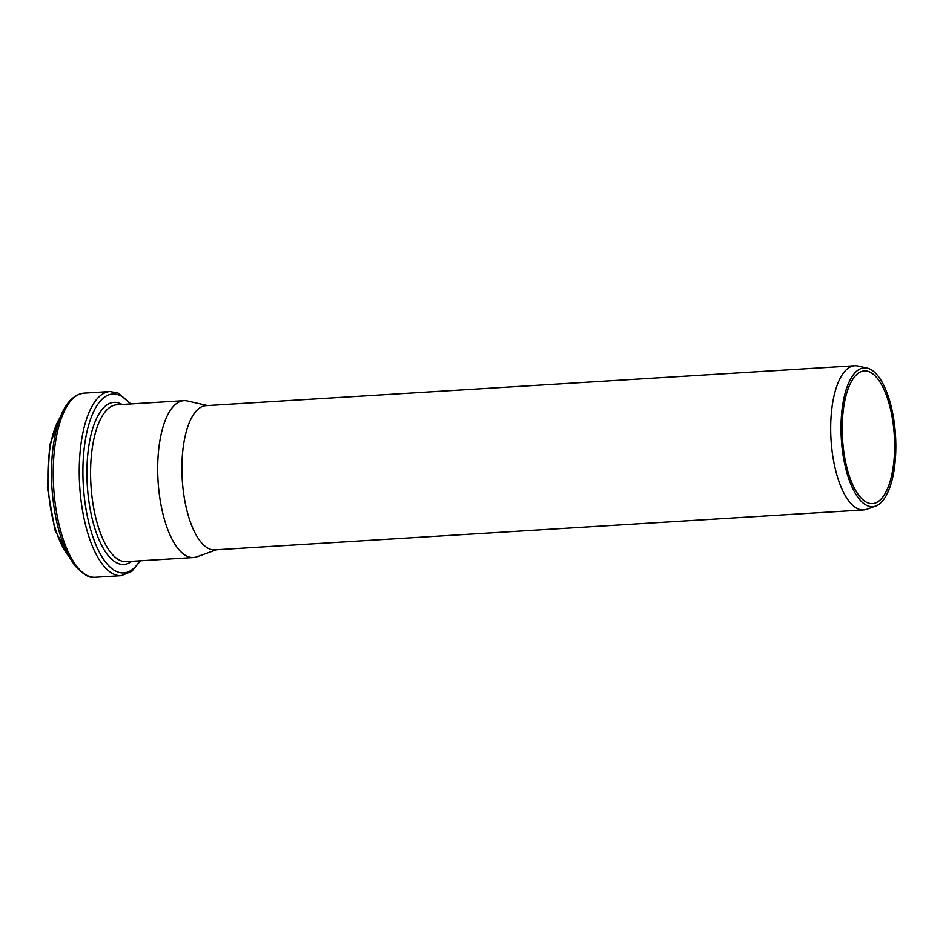 <?xml version="1.0" encoding="UTF-8"?>
<svg xmlns="http://www.w3.org/2000/svg" width="943" height="943" viewBox="0 0 943 943"><rect width="100%" height="100%" fill="white"/><g stroke="black" fill="none" stroke-linecap="round" stroke-linejoin="round"><path stroke-width="1.41" d="M893.481 417.666A69.534 27.147 86.5 0 0 867.265 368.124A69.534 27.147 86.5 0 0 841.333 438.931A69.534 27.147 86.5 0 0 875.752 506.026A69.534 27.147 86.5 0 0 893.481 417.666M867.265 368.124L857.953 366.002A72.234 28.196 86.5 0 0 854.735 365.743A72.234 28.196 86.5 0 0 831.031 439.568A72.234 28.196 86.5 0 0 863.611 509.927A72.234 28.196 86.5 0 0 866.782 509.267L875.752 506.026M892.384 418.527A66.481 25.944 86.5 0 0 864.342 370.917A66.481 25.944 86.5 0 0 842.523 438.86A66.481 25.944 86.5 0 0 872.511 503.609A66.481 25.944 86.5 0 0 892.384 418.527M854.735 365.743L205.939 405.679A72.234 28.196 86.5 0 0 182.235 479.504A72.234 28.196 86.5 0 0 214.815 549.863L863.611 509.927M207.543 405.573L187.351 400.987A78.564 30.671 86.5 0 0 183.838 400.692A78.564 30.671 86.5 0 0 158.059 480.989A78.564 30.671 86.5 0 0 193.492 557.525A78.564 30.671 86.5 0 0 196.934 556.794L216.418 549.769M60.435 416.947A79 30.836 86.5 0 0 48.27 487.743A79 30.836 86.5 0 0 69.028 556.523M95.255 577.257C90.28 578.672 83.585 574.9 75.192 565.953C62.049 548.048 54.27 521.55 51.841 486.458C50.663 464.003 52.443 444.059 57.193 426.649C62.898 406.044 71.809 394.869 83.927 393.148A92.237 35.999 86.5 0 0 53.657 487.413A92.237 35.999 86.5 0 0 95.255 577.257L121.27 575.666L131.808 571.364L140.507 560.779M83.927 393.148L109.942 391.545A92.237 35.999 86.5 0 0 79.672 485.81A92.237 35.999 86.5 0 0 121.27 575.666M130.205 403.993A89.609 34.974 86.5 0 0 83.326 485.586A89.609 34.974 86.5 0 0 139.859 560.826M122.071 404.488A81.192 31.697 86.5 0 0 87.286 485.35A81.192 31.697 86.5 0 0 131.725 561.321M183.838 400.692L116.732 404.818A78.564 30.671 86.5 0 0 90.941 485.126A78.564 30.671 86.5 0 0 126.386 561.651L193.492 557.525M61.177 415.132L49.696 445.037L47.398 487.802L54.918 529.966L69.994 558.232M109.942 391.545L118.134 393.066L130.853 403.958"/></g></svg>
